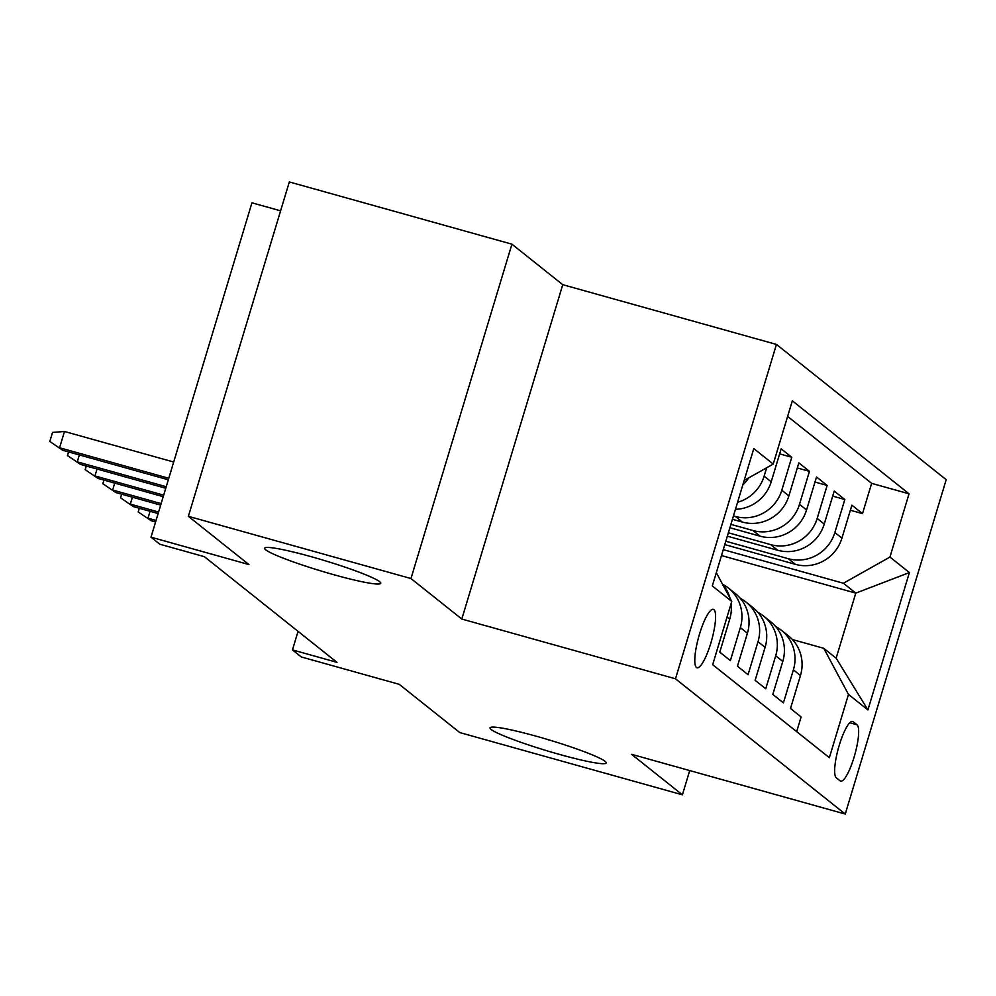 <?xml version="1.0" encoding="UTF-8"?>
<svg xmlns="http://www.w3.org/2000/svg" width="996" height="996" viewBox="0 0 996 996"><rect width="100%" height="100%" fill="white"/><g stroke="black" fill="none" stroke-linecap="round" stroke-linejoin="round"><path stroke-width="1.49" d="M333.971 574.754A60.669 5.503 16.8 0 1 264.587 548.211A60.669 5.503 16.8 0 1 311.337 556.727A60.669 5.503 16.8 0 1 380.733 583.283A60.669 5.503 16.8 0 1 333.971 574.754M559.428 754.408A60.669 5.503 16.8 0 1 490.032 727.852A60.669 5.503 16.8 0 1 536.794 736.368A60.669 5.503 16.8 0 1 606.191 762.924A60.669 5.503 16.8 0 1 559.428 754.408M696.465 667.482A30.328 6.698 105.6 0 0 697.026 667.768A30.328 6.698 105.6 0 0 711.256 641.723A30.328 6.698 105.6 0 0 713.92 609.639A30.328 6.698 105.6 0 0 713.36 609.34A30.328 6.698 105.6 0 0 699.13 635.398A30.328 6.698 105.6 0 0 696.465 667.482M280.598 210.828L251.951 202.811L150.994 537.18L159.833 544.227L204.354 556.677L336.972 662.352L292.451 649.902L301.302 656.949L399.234 684.327L459.803 732.583L682.397 794.82L689.718 770.568M511.919 244.182L289.326 181.944L188.369 516.314L410.962 578.539L461.808 619.051L675.5 678.799L776.444 344.429L562.752 284.682L511.919 244.182L410.962 578.539M675.5 678.799L845.243 814.056L946.2 479.686L776.444 344.429M727.055 617.022L729.732 619.151L719.772 652.143L730.379 660.597L740.339 627.605L747.411 633.244A37.91 36.827 -51.5 0 0 735.422 593.628L728.35 588.001A37.91 36.827 128.5 0 1 740.339 627.605M747.411 633.244L737.451 666.224L748.058 674.678L758.018 641.698L765.09 647.338A37.91 36.827 -51.5 0 0 753.113 607.722L746.029 602.082A37.91 36.827 128.5 0 1 758.018 641.698M765.09 647.338L755.13 680.318L765.75 688.771L775.71 655.791L782.781 661.419A37.91 36.827 -51.5 0 0 770.792 621.815L763.72 616.175A37.91 36.827 128.5 0 1 775.71 655.791M782.781 661.419L772.821 694.411L783.429 702.865L793.389 669.872A37.91 36.827 -51.5 0 0 781.399 630.269A37.91 36.827 -51.5 0 0 775.685 626.546M724.789 544.6L795.406 564.346A37.91 36.827 -51.5 0 0 841.931 538.151L851.891 505.171L862.499 513.625L850.36 510.226M725.81 541.226L788.334 558.706A37.91 36.827 -51.5 0 0 834.86 532.511L844.82 499.531L832.681 496.133M844.82 499.531L834.212 491.078L824.252 524.058A37.91 36.827 -51.5 0 1 777.714 550.253L727.329 536.159M729.881 527.731L760.035 536.159A37.91 36.827 -51.5 0 0 806.561 509.964L816.521 476.984L827.128 485.438L815.002 482.052M732.421 519.29L742.356 522.066A37.91 36.827 -51.5 0 0 788.882 495.884L798.842 462.891L809.449 471.345L797.31 467.958M735.434 509.317A37.91 36.827 -51.5 0 0 771.203 481.79L781.163 448.81L791.77 457.264L779.631 453.865M857.058 724.814L853.174 721.714A29.382 6.486 105.6 0 0 852.626 721.428A29.382 6.486 105.6 0 0 838.844 746.664A29.382 6.486 105.6 0 0 836.254 777.739L840.138 780.839A29.382 6.486 105.6 0 0 840.686 781.125A29.382 6.486 105.6 0 0 854.468 755.889A29.382 6.486 105.6 0 0 857.058 724.814L849.762 722.772M716.323 572.625L731.761 601.435L712.663 664.693L829.369 757.682L848.468 694.424L823.767 648.309L792.405 639.544M731.761 601.435L712.314 585.934L753.785 448.574L773.232 464.074L792.33 400.815L909.037 493.804L889.938 557.063L909.385 572.563L867.914 709.924L848.468 694.424M733.442 515.928L735.285 516.438L742.356 522.066M730.902 524.357L752.964 530.519L760.035 536.159M728.35 532.785L770.643 544.613L777.714 550.253M862.499 513.625L871.637 483.346L787.624 416.403M766.659 467.771L764.131 476.15A37.91 36.827 128.5 0 1 737.563 502.295M791.77 457.264L781.81 490.244A37.91 36.827 128.5 0 1 735.285 516.438M809.449 471.345L799.489 504.337A37.91 36.827 128.5 0 1 752.964 530.519M827.128 485.438L817.181 518.43A37.91 36.827 128.5 0 1 770.643 544.613M796.676 731.637L801.108 716.946L790.5 708.492L800.46 675.512A37.91 36.827 -51.5 0 0 788.471 635.896L781.399 630.269M823.767 648.309L836.142 658.182L855.788 593.118L843.413 583.245L889.938 557.063M721.478 555.556L855.788 593.118L909.385 572.563M723.258 549.655L843.413 583.245M150.994 537.18L248.938 564.57L188.369 516.314M845.243 814.056L631.564 754.308L682.397 794.82M298.065 631.34L292.451 649.902M871.637 483.346L909.037 493.804M758.006 612.453A37.91 36.827 128.5 0 1 763.72 616.175M740.327 598.372A37.91 36.827 128.5 0 1 746.029 602.082M722.648 584.279A37.91 36.827 128.5 0 1 728.35 588.001M729.732 619.151A37.91 36.827 -51.5 0 0 731.089 603.638M730.018 598.173A37.91 36.827 -51.5 0 0 722.449 584.054M742.817 484.89A37.91 36.827 -51.5 0 0 748.768 477.831M773.232 464.074L744.161 480.433M836.142 658.182L867.914 709.924M461.808 619.051L562.752 284.682M150.072 511.284L147.993 518.206L156.048 520.46M151.168 520.734L138.207 511.919L151.168 520.734L155.588 521.979M138.207 511.919L139.316 508.271M132.393 497.191L130.302 504.113L158.588 512.019M133.489 506.653L120.528 497.826L133.489 506.653L158.127 513.538M120.528 497.826L121.624 494.19M114.714 483.11L112.623 490.02L161.14 503.59M115.81 492.559L102.849 483.732L115.81 492.559L160.68 505.109M102.849 483.732L103.945 480.097M97.035 469.016L94.944 475.939L163.68 495.149M98.118 478.466L85.17 469.651L98.118 478.466L163.232 496.668M85.17 469.651L86.266 466.004M79.344 454.923L77.265 461.845L166.232 486.72M80.439 464.385L67.479 455.558L80.439 464.385L165.772 488.239M67.479 455.558L68.587 451.923M173.69 462.02L64.491 431.492L59.573 447.752L168.772 478.279M62.76 450.292L49.8 441.465L62.76 450.292L168.324 479.798M49.8 441.465L52.527 432.426L64.491 431.492M788.334 558.706L795.406 564.346M834.86 532.511L841.931 538.151M764.131 476.15L771.203 481.79M781.81 490.244L788.882 495.884M799.489 504.337L806.561 509.964M817.181 518.43L824.252 524.058M793.389 669.872L800.46 675.512M852.003 721.39L853.174 721.714"/></g></svg>
